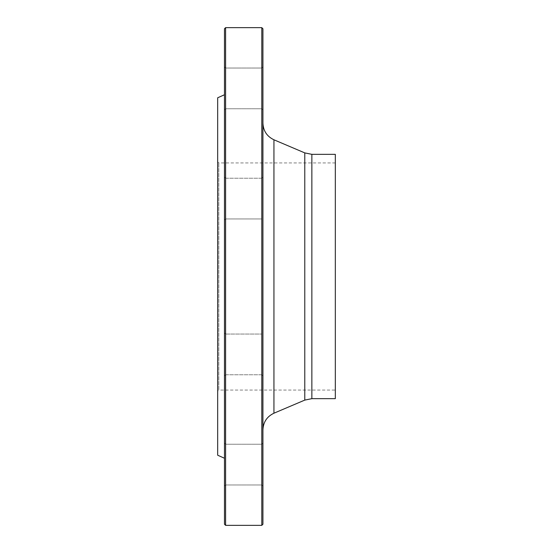 <?xml version="1.0" encoding="UTF-8"?>
<svg xmlns="http://www.w3.org/2000/svg" width="553" height="553" viewBox="0 0 553 553"><rect width="100%" height="100%" fill="white"/><g stroke="black" fill="none" stroke-linecap="round" stroke-linejoin="round"><path stroke-width="0.41" stroke-dasharray="2.77 2.07" d="M261.797 27.65L261.797 525.35M225.596 525.35L225.596 27.65M335.318 390.065L335.318 162.935L335.318 390.065L218.815 390.065L218.815 162.935L218.815 390.065L217.682 391.199L217.682 161.801L217.682 391.199M217.682 97.777L217.682 455.223M224.47 458.243L224.47 94.757L224.47 458.243M224.47 339.217L224.47 375.909L224.47 339.217M224.47 464.603L224.47 486.101L224.47 464.603M224.47 479.804L224.47 443.112L224.47 479.804M224.47 375.909L224.47 332.927L224.47 375.909L225.596 374.775L225.596 334.053L225.596 374.775L261.797 374.775L261.797 334.053L261.797 374.775L261.797 334.053L262.924 332.927L262.924 375.909L262.924 332.927L262.924 375.909L262.924 332.927L261.797 334.053L261.797 374.775L262.924 375.909L261.797 374.775L225.596 374.775L225.596 334.053L225.596 374.775L224.47 375.909M224.47 213.783L224.47 177.091L224.47 213.783M224.47 88.397L224.47 66.899L224.47 88.397M224.47 73.196L224.47 109.888L224.47 73.196M224.47 177.091L224.47 220.073L224.47 177.091L225.596 178.225L225.596 218.947L225.596 178.225L261.797 178.225L261.797 218.947L261.797 178.225L261.797 218.947L262.924 220.073L262.924 177.091L262.924 220.073L262.924 177.091L262.924 220.073L261.797 218.947L261.797 178.225L262.924 177.091L261.797 178.225L225.596 178.225L225.596 218.947L225.596 178.225L224.47 177.091M224.47 28.784L224.47 524.216M262.924 464.603L262.924 486.101L262.924 464.603M262.924 449.409L262.924 486.101L262.924 449.409M262.924 88.397L262.924 66.899L262.924 88.397M262.924 103.591L262.924 66.899L262.924 103.591M262.924 429.868L262.924 123.132L262.924 429.868M262.924 524.216L262.924 28.784M335.318 154.335L335.318 398.665M335.318 162.935L218.815 162.935L217.682 161.801M225.596 73.998L225.596 108.754L225.596 73.998M261.797 102.789L261.797 68.033L261.797 102.789M225.596 88.397L225.596 68.033L225.596 88.397M261.797 88.397L261.797 68.033L261.797 88.397M225.596 479.002L225.596 444.246L225.596 479.002M261.797 450.211L261.797 484.967L261.797 450.211M225.596 464.603L225.596 484.967L225.596 464.603M261.797 464.603L261.797 484.967L261.797 464.603M242.885 525.35L229.806 525.35M304.779 152.898L304.779 400.102M273.942 413.209L273.942 139.791M311.857 398.665L311.857 154.335M225.596 218.947L261.797 218.947L225.596 218.947L224.47 220.073L225.596 218.947M225.596 68.033L224.47 66.899L225.596 68.033L261.797 68.033L262.924 66.899L261.797 68.033L225.596 68.033M225.596 108.754L224.47 109.888L225.596 108.754L261.797 108.754L262.924 109.888L261.797 108.754L225.596 108.754M225.596 334.053L224.47 332.927L225.596 334.053L261.797 334.053L225.596 334.053M225.596 444.246L224.47 443.112L225.596 444.246L261.797 444.246L262.924 443.112L261.797 444.246L225.596 444.246M225.596 484.967L224.47 486.101L225.596 484.967L261.797 484.967L262.924 486.101L261.797 484.967L225.596 484.967"/><path stroke-width="0.83" d="M261.797 525.35L261.797 27.65L225.596 27.65L225.596 525.35L261.797 525.35L262.924 524.216L262.924 28.784L261.797 27.65M224.47 458.243L217.682 455.223L217.682 97.777L224.47 94.757M225.596 525.35L224.47 524.216L224.47 28.784L225.596 27.65M311.857 398.665L311.857 154.335L335.318 154.335L335.318 398.665L311.857 398.665L304.779 400.102L273.942 413.209C266.947 416.561 263.269 422.112 262.924 429.868M304.779 400.102L304.779 152.898L273.942 139.791L273.942 413.209M311.857 154.335L304.779 152.898M273.942 139.791C266.947 136.439 263.269 130.888 262.924 123.132"/></g></svg>

